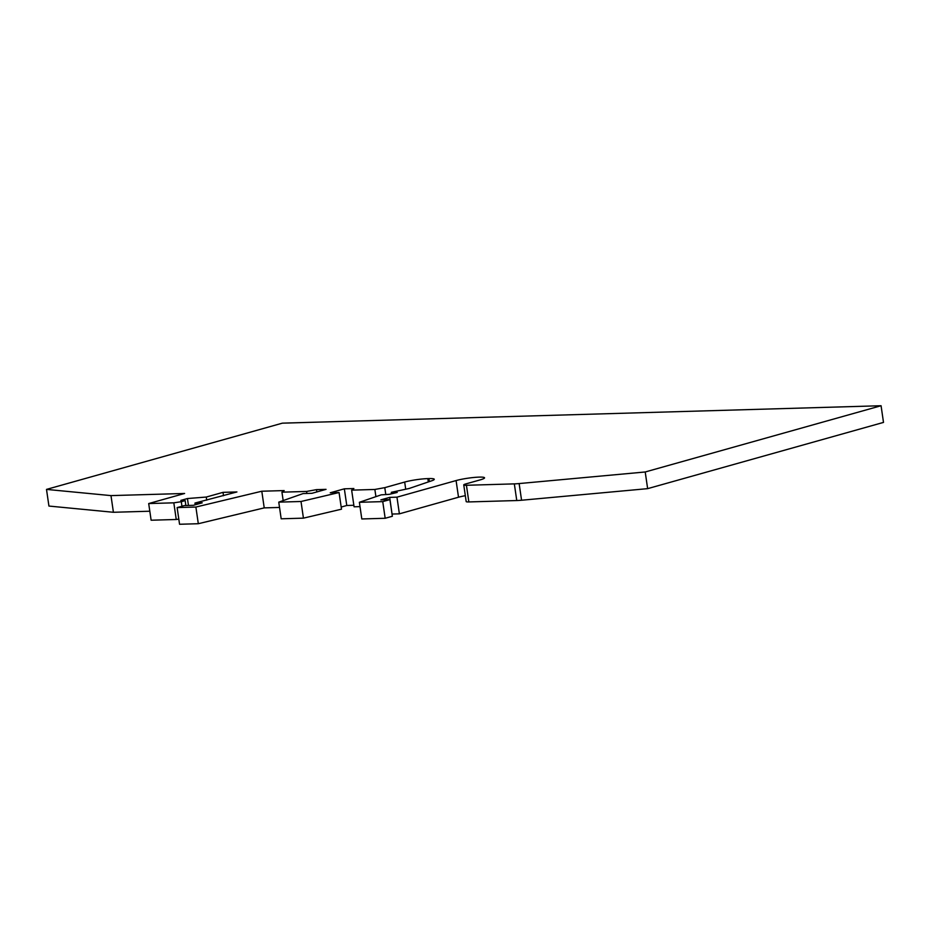 <?xml version="1.0" encoding="UTF-8"?>
<svg xmlns="http://www.w3.org/2000/svg" width="930" height="930" viewBox="0 0 930 930"><rect width="100%" height="100%" fill="white"/><g stroke="black" fill="none" stroke-linecap="round" stroke-linejoin="round"><path stroke-width="1.4" d="M206.716 500.166L206.262 497.05L187.453 498.538L180.815 500.398L185.151 500.619L185.872 505.536M185.151 500.619L181.292 501.712L181.955 506.246M178.804 519.103L176.247 519.486L173.817 502.828L181.292 501.712M279.535 507.443L264.225 507.885L261.795 491.226L195.881 507.048L177.13 507.594L184.314 505.583L193.382 505.316L202.229 502.828L194.963 503.049L236.918 491.947L223.014 492.354L223.502 495.713M264.225 507.885L198.311 523.718L195.881 507.048M176.247 519.486L151.125 520.219L148.695 503.56L173.817 502.828M148.695 503.56L184.605 493.47L110.984 495.609L46.5 489.401L282.36 423.162L881.07 405.736L645.211 471.975L519.138 483.565A16.554 2.034 171.7 0 1 514.337 483.879L466.43 485.274A8.277 1.011 171.7 0 1 463.756 484.914A8.277 1.011 171.7 0 1 465.907 483.891L480.264 479.857A16.554 2.034 171.7 0 0 484.553 477.822A16.554 2.034 171.7 0 0 473.963 477.462A16.554 2.034 171.7 0 0 456.084 480.566L396.959 497.166L399.389 513.837L458.513 497.225A16.554 2.034 171.7 0 1 465.337 495.69M206.262 497.05L223.014 492.354M149.811 511.221L113.414 512.279L110.984 495.609M194.963 503.049L195.219 504.804M113.414 512.279L48.93 506.06L46.5 489.401M187.453 498.538L188.453 505.455M198.311 523.718L179.56 524.264L177.13 507.594M301.006 501.491L303.436 518.15L341.496 509.187L339.066 492.528L301.006 501.491L278.756 502.142L303.145 493.563L311.957 493.307L326.046 489.354L316.502 489.633L316.839 491.935M645.211 471.975L647.64 488.645L883.5 422.406L881.07 405.736M316.502 489.633L306.586 491.447L281.941 492.168L284.185 490.575L261.795 491.226M306.877 493.458L306.586 491.447M647.64 488.645L521.567 500.235A16.554 2.034 171.7 0 1 516.766 500.538L468.86 501.933A8.277 1.011 171.7 0 1 466.186 501.572L463.756 484.914M392.042 514.069L389.693 497.376L396.959 497.166M392.135 514.046L399.389 513.837M391.542 493.795L391.321 492.319L397.215 492.435L389.31 494.33L381.23 494.841L359.375 502.293L361.805 518.963L385.171 518.277L382.742 501.619L389.926 499.596L380.858 499.863L389.693 497.376M389.926 499.596L392.355 516.266L385.171 518.277M359.375 502.293L382.742 501.619M281.941 492.168L283.173 500.584M391.321 492.319L409.142 488.483L431.718 480.787A16.554 2.034 171.7 0 0 434.264 479.287A16.554 2.034 171.7 0 0 428.928 478.566L429.369 481.589M385.787 494.551L384.788 487.646L404.678 482.054A16.554 2.034 171.7 0 1 427.823 478.601L428.928 478.566M384.788 487.646L374.86 489.459L375.871 496.399M374.86 489.459L351.645 490.145L354.074 506.804L360.003 506.629M351.645 490.145L353.877 488.541L344.344 488.82L346.774 505.49L353.853 505.281M344.344 488.82L330.255 492.784L339.066 492.528M303.436 518.15L281.185 518.801L278.756 502.142M341.182 507.059L346.774 505.49M519.138 483.565L521.567 500.235M514.337 483.879L516.766 500.538M466.43 485.274L468.86 501.933M456.084 480.566L458.513 497.225M427.823 478.601L428.312 481.949M404.678 482.054L405.701 489.122"/></g></svg>

